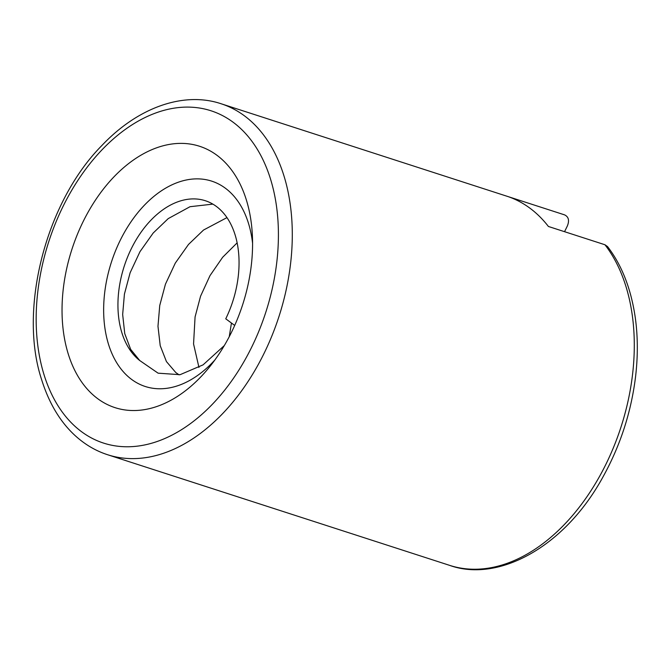 <?xml version="1.0" encoding="UTF-8"?>
<svg xmlns="http://www.w3.org/2000/svg" width="669" height="669" viewBox="0 0 669 669"><rect width="100%" height="100%" fill="white"/><g stroke="black" fill="none" stroke-linecap="round" stroke-linejoin="round"><path stroke-width="1" d="M224.299 345.58L203.058 364.873L180.086 374.69L158.101 373.177L139.737 360.532A87.313 57.049 107.9 0 1 127.737 256.645A87.313 57.049 107.9 0 1 205.375 200.742A87.313 57.049 107.9 0 1 225.746 318.804L234.694 325.435M252.581 243.34A107.918 70.513 -72.1 0 0 225.344 188.198A107.918 70.513 -72.1 0 0 126.633 228.606A107.918 70.513 -72.1 0 0 118.279 365.207A107.918 70.513 -72.1 0 0 214.841 360.014M139.737 360.532L130.689 349.402L124.743 333.588L122.661 314.472L124.426 294.076L130.129 272.751L139.988 251.653L153.184 233.029L168.22 218.612L190.029 206.704L212.884 204.12M564.552 231.691L567.312 226.055C569.553 220.578 568.65 216.848 564.603 214.883L221.13 103.762C184.803 91.502 138.843 106.279 101.638 145.758C45.684 202.347 18.347 309.371 41.595 379.557C49.121 403.558 60.511 422.432 75.773 436.18C85.389 444.793 95.993 450.981 107.6 454.728A184.435 120.512 -72.1 0 0 272.233 335.069A184.435 120.512 -72.1 0 0 244.428 115.821A184.435 120.512 -72.1 0 0 221.13 103.762M604.943 244.754A184.435 120.512 -72.1 0 1 606.674 462.722A184.435 120.512 -72.1 0 1 449.601 565.355C498.305 582.9 565.004 546.999 603.304 476.336C620.447 445.228 631.193 412.045 635.55 376.798C637.95 356.485 637.9 337.042 635.391 318.469C631.268 289.326 621.986 265.367 607.552 246.585L604.943 244.754L548.413 226.473A184.435 120.512 -72.1 0 0 529.898 208.159A184.435 120.512 -72.1 0 0 508.072 196.594L564.603 214.883A184.435 120.512 -72.1 0 0 563.122 214.389M216.923 155.258A137.346 89.746 -72.1 0 0 89.587 209.556A137.346 89.746 -72.1 0 0 83.583 384.625A137.346 89.746 -72.1 0 0 209.665 366.788A137.346 89.746 -72.1 0 0 252.347 234.819A137.346 89.746 -72.1 0 0 216.923 155.258M231.449 323.027L229.25 336.691M237.152 242.83L222.635 257.289L209.991 275.636L200.558 296.208L195.072 316.93L193.558 343.941L198.961 367.448M226.975 217.609L203.535 230.036L188.499 244.453L175.303 263.084L165.444 284.174L159.74 305.499L157.976 326.271L160.217 345.672L166.439 361.586L175.822 372.574L179.083 374.857M233.105 122.226A174.626 114.106 -72.1 0 0 37.564 293.724A174.626 114.106 -72.1 0 0 201.235 414.931A174.626 114.106 -72.1 0 0 233.105 122.226M449.601 565.355L107.6 454.728"/></g></svg>
